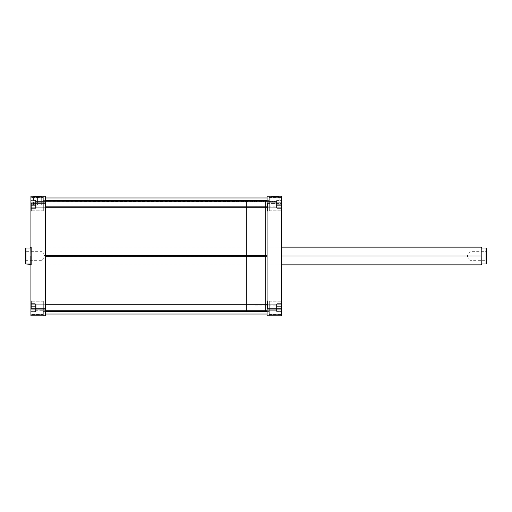 <?xml version="1.0" encoding="UTF-8"?>
<svg xmlns="http://www.w3.org/2000/svg" width="512" height="512" viewBox="0 0 512 512"><rect width="100%" height="100%" fill="white"/><g stroke="black" fill="none" stroke-linecap="round" stroke-linejoin="round"><path stroke-width="0.38" stroke-dasharray="2.56 1.92" d="M269.293 307.84L281.478 307.84L269.293 307.84L269.293 301.197L269.293 307.84L281.478 307.84L281.478 301.197L281.478 307.84L269.293 307.84L269.293 301.197L269.293 307.84L267.078 307.84L267.078 311.603L267.078 307.84L269.293 307.84L269.293 311.603L269.293 307.84L267.078 307.84L267.078 311.603L267.078 307.84L269.293 307.84L269.293 311.603L269.293 307.84L277.043 307.84L277.043 310.944L277.043 307.84L269.293 307.84L269.293 310.944L269.293 307.84L277.043 307.84L277.043 310.944L277.043 307.84L269.293 307.84L269.293 310.944L269.293 307.84L277.043 307.84L269.293 307.84L269.293 304.736L269.293 307.84L277.043 307.84L277.043 304.736L277.043 307.84L269.293 307.84L269.293 300.973L269.293 315.814L269.293 300.973L269.293 315.814L269.293 301.197L269.293 307.84L267.078 307.84L269.293 307.84L269.293 304.077L269.293 307.84L267.078 307.84L267.078 304.077L267.078 307.84L269.293 307.84L269.293 304.077L269.293 307.84L281.696 307.84L281.696 300.973L281.696 315.814L281.696 300.973L281.696 315.814L281.696 300.973L281.696 307.84L269.293 307.84L269.293 300.973L269.293 307.84L281.696 307.84L281.696 314.266L269.293 314.266L269.293 307.84L269.293 314.266L281.696 314.266L281.696 307.84L269.293 307.84L281.696 307.84L281.696 300.973L281.696 307.84L269.293 307.84L269.293 300.973L269.293 307.84L281.696 307.84L281.696 314.266L269.293 314.266L269.293 307.84L269.293 314.266L281.696 314.266L281.696 307.84L269.293 307.84L269.293 304.077L269.293 314.483L269.293 307.84L281.478 307.84L281.478 301.197L281.478 314.483L281.478 301.197L281.478 307.84L269.293 307.84L269.293 314.483L269.293 307.84L281.478 307.84L281.478 314.483L281.478 301.197L281.478 307.84L269.293 307.84M269.293 204.16L281.478 204.16L269.293 204.16L269.293 197.517L269.293 204.16L281.478 204.16L281.478 197.517L281.478 204.16L269.293 204.16L269.293 197.517L269.293 204.16L267.078 204.16L267.078 207.923L267.078 204.16L269.293 204.16L269.293 207.923L269.293 204.16L267.078 204.16L267.078 207.923L267.078 204.16L269.293 204.16L269.293 207.923L269.293 204.16L277.043 204.16L277.043 207.264L277.043 204.16L269.293 204.16L269.293 207.264L269.293 204.16L277.043 204.16L277.043 207.264L277.043 204.16L269.293 204.16L269.293 207.264L269.293 204.16L277.043 204.16L269.293 204.16L269.293 201.056L269.293 204.16L277.043 204.16L277.043 201.056L277.043 204.16L269.293 204.16L269.293 201.056L269.293 211.027L269.293 196.186L269.293 211.027L269.293 196.186L269.293 210.803L269.293 197.517L269.293 204.16L267.078 204.16L269.293 204.16L269.293 200.397L269.293 204.16L267.078 204.16L267.078 200.397L267.078 204.16L269.293 204.16L269.293 200.397L269.293 204.16L281.696 204.16L281.696 211.027L281.696 196.186L281.696 211.027L281.696 204.16L269.293 204.16L269.293 211.027L269.293 204.16L281.696 204.16L281.696 196.186L281.696 197.734L269.293 197.734L269.293 204.16L269.293 197.734L281.696 197.734L281.696 204.16L269.293 204.16L281.696 204.16L281.696 211.027L281.696 204.16L269.293 204.16L269.293 211.027L269.293 204.16L281.696 204.16L281.696 197.734L269.293 197.734L269.293 204.16L269.293 197.734L281.696 197.734L281.696 204.16L269.293 204.16L269.293 200.397L269.293 210.803L269.293 204.16L281.478 204.16L281.478 197.517L281.478 210.803L281.478 197.517L281.478 204.16L269.293 204.16L269.293 210.803L269.293 204.16L281.478 204.16L281.478 210.803L281.478 197.517L281.478 204.16L269.293 204.16M281.254 207.264L281.254 211.136L281.254 207.264L281.696 207.264L281.254 207.264L281.254 211.136L281.254 207.264L281.696 207.264L281.696 211.584L281.696 207.264L267.52 207.264L267.52 211.136L267.52 207.264L267.078 207.264L267.52 207.264L267.52 211.136L267.52 207.264L267.078 207.264L267.078 211.584L267.078 207.264L267.52 207.264L267.52 211.136L267.52 207.264L281.254 207.264L281.254 211.136L281.254 207.264L267.52 207.264L267.52 211.136L267.52 207.264L281.254 207.264L281.254 211.136L281.254 207.264L267.52 207.264L281.254 207.264L281.254 203.386L281.254 207.264L267.52 207.264L267.52 203.386L267.52 207.264L281.254 207.264L281.254 203.386L281.696 211.584L281.696 202.944L281.696 211.584L281.696 202.944L281.696 211.584L281.696 207.264L281.254 207.264L281.254 203.386L281.254 207.264L281.696 207.264L281.696 202.944L281.696 207.264L281.254 207.264L281.254 203.386L281.254 207.264M281.254 304.736L281.254 308.614L281.254 304.736L281.696 304.736L281.254 304.736L281.254 308.614L281.254 304.736L281.696 304.736L281.696 309.056L281.696 304.736L267.52 304.736L267.52 308.614L267.52 304.736L267.078 304.736L267.52 304.736L267.52 308.614L267.52 304.736L267.078 304.736L267.078 309.056L267.078 304.736L267.52 304.736L267.52 308.614L267.52 304.736L281.254 304.736L281.254 308.614L281.254 304.736L267.52 304.736L267.52 308.614L267.52 304.736L281.254 304.736L281.254 308.614L281.254 304.736L267.52 304.736L281.254 304.736L281.254 300.864L281.254 304.736L267.52 304.736L267.52 300.864L267.52 304.736L281.254 304.736L281.254 300.864L281.696 309.056L281.696 300.416L281.696 309.056L281.696 300.416L281.696 309.056L281.696 304.736L281.254 304.736L281.254 300.864L281.254 304.736L281.696 304.736L281.696 300.416L281.696 304.736L281.254 304.736L281.254 300.864L281.254 304.736M267.078 207.264L267.078 211.584L267.078 202.944L267.078 211.584L267.078 202.944L267.078 211.584L267.078 207.264L267.52 207.264L267.52 203.386L267.52 207.264L267.078 207.264L267.078 202.944L267.078 207.264L267.52 207.264L267.52 203.386L267.52 207.264L267.078 207.264L267.078 202.944L267.078 207.264M267.078 304.736L267.078 309.056L267.078 300.416L267.078 309.056L267.078 300.416L267.078 309.056L267.078 304.736L267.52 304.736L267.52 300.864L267.52 304.736L267.078 304.736L267.078 300.416L267.078 304.736L267.52 304.736L267.52 300.864L267.52 304.736L267.078 304.736L267.078 300.416L267.078 304.736M281.254 256L281.254 264.864L281.254 256L281.696 256L281.254 256L281.254 264.864L281.254 256L265.523 256L281.254 256L265.523 256L265.523 264.864L265.523 256L267.078 256L265.523 256L265.523 200.614L265.523 311.386L265.523 200.614L265.523 311.386L265.523 256L267.078 256L267.078 200.614L267.078 311.386L267.078 200.614L267.078 256L265.523 256L281.254 256L281.254 247.136L281.696 265.306L281.696 246.694L281.696 265.306L281.696 256L281.254 256L281.254 247.136L281.254 256M275.053 196.627L270.925 196.627L275.053 196.627L275.053 205.043L270.925 205.043L275.053 205.043L275.053 196.627L270.925 196.627L275.053 196.627L275.053 205.043L275.053 196.627L279.181 196.627L270.483 196.186L279.622 196.186L270.483 196.186L275.053 196.186L275.053 196.627L279.181 196.627L275.053 196.627M277.043 307.84L277.043 303.622L277.043 312.058L281.478 312.058L281.478 310.861L277.043 310.861L281.478 310.861L281.478 306.643L277.043 306.643L281.478 306.643L281.478 303.622L277.043 303.622L281.478 303.622L281.478 304.819L277.043 304.819L281.478 304.819L281.478 309.037L277.043 309.037L281.478 309.037L281.478 312.058L277.043 312.058L277.043 307.84M277.043 204.16L277.043 199.942L277.043 208.378L281.478 208.378L281.478 199.942L281.478 208.378L281.478 207.187L277.043 207.187L281.478 207.187L281.478 202.97L277.043 202.97L281.478 202.97L281.478 199.942L277.043 199.942L281.478 199.942L281.478 201.133L277.043 201.133L281.478 201.133L281.478 205.35L277.043 205.35L281.478 205.35L281.478 208.378L277.043 208.378L277.043 204.16M267.078 307.84L267.078 304.077L267.078 307.84M267.078 204.16L267.078 200.397L267.078 204.16M267.078 315.814L267.078 196.186L281.696 196.186L281.696 315.814L267.078 315.814L281.696 315.814L281.696 314.266L269.293 314.266L269.293 315.814L281.696 315.814L281.696 314.266L269.293 314.266L269.293 315.814L281.696 315.814L269.293 315.814L269.293 314.266L281.696 314.266L281.696 315.814L269.293 315.814L269.293 314.266L281.696 314.266L281.696 315.814L281.696 202.912L267.078 202.912L267.078 309.088L281.696 309.088L267.078 309.088L267.078 315.814M269.293 196.186L281.696 196.186L269.293 196.186L281.696 196.186L269.293 196.186L281.696 196.186L281.696 202.912L267.078 202.912L267.078 196.186L281.696 196.186L281.696 197.734L269.293 197.734L269.293 196.186L269.293 197.734L281.696 197.734L281.696 196.186L269.293 196.186L281.696 196.186L281.696 197.734L269.293 197.734L269.293 196.186L269.293 197.734L281.696 197.734L281.696 196.186L269.293 196.186M267.078 256L267.078 311.386L267.078 256M265.523 256L265.523 247.136L265.523 256L281.696 256L281.696 246.694L281.696 256L265.523 256L265.523 247.136L265.523 256L30.918 256L31.36 256L31.36 264.864L31.36 256L30.918 256L30.918 265.306L30.918 246.694L30.918 265.306L30.918 256L31.36 256L31.36 264.864L31.36 256L47.091 256L31.36 256L47.091 256L47.091 264.864L47.091 256L45.536 256L47.091 256L47.091 200.614L47.091 311.386L47.091 200.614L47.091 311.386L47.091 256L45.536 256L45.536 200.614L45.536 255.507L267.078 255.507L267.078 200.614L267.078 256.493L45.536 256.493L45.536 200.614L45.536 256.518L267.078 256.518L267.078 314.042L267.078 197.958L267.078 314.042L267.078 197.958L267.078 256.518L45.536 256.518L45.536 314.042L45.536 197.958L45.536 314.042L45.536 200.614L45.536 311.386L45.536 256.493L267.078 256.493L267.078 200.614L267.078 311.386L267.078 255.507L45.536 255.507L45.536 311.386L45.536 200.614L45.536 256L47.091 256L31.36 256L31.36 247.136L31.36 256L30.918 256L30.918 246.694L30.918 256L246.477 256L246.477 264.864L246.477 256L265.523 256L265.523 311.386L265.523 200.614L265.523 311.386L265.523 247.136L265.523 256L246.477 256L246.477 311.386L246.477 200.614L246.477 256L265.523 256L265.523 200.614L265.523 256L481.082 256L265.523 256L265.523 264.864L265.523 256M275.053 205.043L279.181 205.043L275.053 205.043M275.053 196.186L279.622 196.186L275.053 196.186M267.52 304.736L267.52 300.864L267.52 304.736M267.52 207.264L267.52 203.386L267.52 207.264M281.696 304.736L281.696 300.416L281.696 304.736M281.696 207.264L281.696 202.944L281.696 207.264M281.478 207.872L281.478 200.346L281.478 207.974L277.043 207.974L281.478 207.872L277.043 207.872L277.043 200.346L277.043 207.974L281.478 207.974L281.478 204.262L277.043 204.262L281.478 204.262L281.478 200.448L277.043 200.448L281.478 200.346L277.043 200.346L281.478 200.346L281.478 204.058L277.043 204.058L281.478 204.058L281.478 207.872M281.478 204.16L281.478 210.803L281.478 204.16M281.478 311.584L281.478 304.051L281.478 311.629L277.043 311.629L281.478 311.584L277.043 311.584L277.043 304.051L277.043 311.629L281.478 311.629L281.478 307.885L277.043 307.885L281.478 307.885L281.478 304.096L277.043 304.096L281.478 304.051L277.043 304.051L281.478 304.051L281.478 307.795L277.043 307.795L281.478 307.795L281.478 311.584M281.478 307.84L281.478 314.483L281.478 307.84M277.043 207.974L277.043 200.346L277.043 207.974M277.043 311.629L277.043 304.051L277.043 311.629M45.536 255.482L45.536 197.958L45.536 255.482M43.322 307.84L31.136 307.84L43.322 307.84L43.322 301.197L43.322 307.84L31.136 307.84L31.136 301.197L31.136 307.84L43.322 307.84L43.322 301.197L43.322 307.84L45.536 307.84L45.536 311.603L45.536 307.84L43.322 307.84L43.322 311.603L43.322 307.84L45.536 307.84L45.536 311.603L45.536 307.84L43.322 307.84L43.322 311.603L43.322 307.84L35.571 307.84L35.571 310.944L35.571 307.84L43.322 307.84L43.322 310.944L43.322 307.84L35.571 307.84L35.571 310.944L35.571 307.84L43.322 307.84L43.322 310.944L43.322 307.84L35.571 307.84L43.322 307.84L43.322 304.736L43.322 307.84L35.571 307.84L35.571 304.736L35.571 307.84L43.322 307.84L43.322 300.973L43.322 315.814L43.322 300.973L43.322 315.814L43.322 301.197L43.322 307.84L45.536 307.84L43.322 307.84L43.322 304.077L43.322 307.84L45.536 307.84L45.536 304.077L45.536 307.84L43.322 307.84L43.322 304.077L43.322 307.84L30.918 307.84L30.918 300.973L30.918 315.814L30.918 196.186L30.918 211.027L30.918 196.186L30.918 211.027L30.918 196.186L43.322 196.186L43.322 204.16L31.136 204.16L43.322 204.16L43.322 197.517L43.322 204.16L31.136 204.16L31.136 197.517L31.136 204.16L43.322 204.16L43.322 197.517L43.322 204.16L45.536 204.16L45.536 207.923L45.536 204.16L43.322 204.16L43.322 207.923L43.322 204.16L45.536 204.16L45.536 207.923L45.536 204.16L43.322 204.16L43.322 207.923L43.322 204.16L35.571 204.16L35.571 207.264L35.571 204.16L43.322 204.16L43.322 207.264L43.322 204.16L35.571 204.16L35.571 207.264L35.571 204.16L43.322 204.16L43.322 207.264L43.322 204.16L35.571 204.16L43.322 204.16L43.322 201.056L43.322 204.16L35.571 204.16L35.571 201.056L35.571 204.16L43.322 204.16L43.322 201.056L43.322 211.027L43.322 196.186L30.918 196.186L45.536 196.186L45.536 315.814L30.918 315.814L30.918 300.973L30.918 315.814L30.918 300.973L30.918 307.84L43.322 307.84L43.322 300.973L43.322 307.84L30.918 307.84L30.918 314.266L43.322 314.266L43.322 307.84L43.322 314.266L30.918 314.266L30.918 307.84L43.322 307.84L30.918 307.84L30.918 300.973L30.918 307.84L43.322 307.84L43.322 300.973L43.322 307.84L30.918 307.84L30.918 314.266L43.322 314.266L43.322 307.84L43.322 314.266L30.918 314.266L30.918 307.84L43.322 307.84L43.322 304.077L43.322 314.483L43.322 307.84L31.136 307.84L31.136 301.197L31.136 314.483L31.136 301.197L31.136 307.84L43.322 307.84L43.322 314.483L43.322 307.84L31.136 307.84L31.136 314.483L31.136 301.197L31.136 307.84L43.322 307.84M31.136 204.16L31.136 197.517L31.136 210.803L31.136 197.517L31.136 204.16L43.322 204.16L43.322 210.803L43.322 197.517L43.322 211.027L43.322 197.517L43.322 204.16L45.536 204.16L43.322 204.16L43.322 200.397L43.322 204.16L45.536 204.16L45.536 200.397L45.536 204.16L43.322 204.16L43.322 200.397L43.322 204.16L30.918 204.16L30.918 211.027L30.918 204.16L43.322 204.16L43.322 211.027L43.322 204.16L30.918 204.16L30.918 197.734L43.322 197.734L43.322 204.16L43.322 197.734L30.918 197.734L30.918 204.16L43.322 204.16L30.918 204.16L30.918 211.027L30.918 204.16L43.322 204.16L43.322 211.027L43.322 204.16L30.918 204.16L30.918 197.734L43.322 197.734L43.322 204.16L43.322 197.734L30.918 197.734L30.918 204.16L43.322 204.16L43.322 200.397L43.322 210.803L43.322 204.16L31.136 204.16L31.136 210.803L31.136 197.517L31.136 204.16L43.322 204.16L43.322 200.397L43.322 210.803L43.322 204.16L31.136 204.16L31.136 210.803L31.136 204.16M31.36 207.264L31.36 211.136L31.36 207.264L30.918 207.264L31.36 207.264L31.36 211.136L31.36 207.264L30.918 207.264L30.918 211.584L30.918 207.264L45.094 207.264L45.094 211.136L45.094 207.264L45.536 207.264L45.094 207.264L45.094 211.136L45.094 207.264L45.536 207.264L45.536 211.584L45.536 207.264L45.094 207.264L45.094 211.136L45.094 207.264L31.36 207.264L31.36 211.136L31.36 207.264L45.094 207.264L45.094 211.136L45.094 207.264L31.36 207.264L31.36 211.136L31.36 207.264L45.094 207.264L31.36 207.264L31.36 203.386L31.36 207.264L45.094 207.264L45.094 203.386L45.094 207.264L31.36 207.264L31.36 203.386L30.918 211.584L30.918 202.944L30.918 211.584L30.918 202.944L30.918 211.584L30.918 207.264L31.36 207.264L31.36 203.386L31.36 207.264L30.918 207.264L30.918 202.944L30.918 207.264L31.36 207.264L31.36 203.386L31.36 207.264M31.36 304.736L31.36 308.614L31.36 304.736L30.918 304.736L31.36 304.736L31.36 308.614L31.36 304.736L30.918 304.736L30.918 309.056L30.918 304.736L45.094 304.736L45.094 308.614L45.094 304.736L45.536 304.736L45.094 304.736L45.094 308.614L45.094 304.736L45.536 304.736L45.536 309.056L45.536 304.736L45.094 304.736L45.094 308.614L45.094 304.736L31.36 304.736L31.36 308.614L31.36 304.736L45.094 304.736L45.094 308.614L45.094 304.736L31.36 304.736L31.36 308.614L31.36 304.736L45.094 304.736L31.36 304.736L31.36 300.864L31.36 304.736L45.094 304.736L45.094 300.864L45.094 304.736L31.36 304.736L31.36 300.864L30.918 309.056L30.918 300.416L30.918 309.056L30.918 300.416L30.918 309.056L30.918 304.736L31.36 304.736L31.36 300.864L31.36 304.736L30.918 304.736L30.918 300.416L30.918 304.736L31.36 304.736L31.36 300.864L31.36 304.736M45.536 207.264L45.536 211.584L45.536 202.944L45.536 211.584L45.536 202.944L45.536 211.584L45.536 207.264L45.094 207.264L45.094 203.386L45.094 207.264L45.536 207.264L45.536 202.944L45.536 207.264L45.094 207.264L45.094 203.386L45.094 207.264L45.536 207.264L45.536 202.944L45.536 207.264M45.536 304.736L45.536 309.056L45.536 300.416L45.536 309.056L45.536 300.416L45.536 309.056L45.536 304.736L45.094 304.736L45.094 300.864L45.094 304.736L45.536 304.736L45.536 300.416L45.536 304.736L45.094 304.736L45.094 300.864L45.094 304.736L45.536 304.736L45.536 300.416L45.536 304.736M37.562 196.627L41.69 196.627L37.562 196.627L37.562 205.043L41.69 205.043L37.562 205.043L37.562 196.627L41.69 196.627L37.562 196.627L37.562 205.043L37.562 196.627L33.434 196.627L42.131 196.186L32.992 196.186L42.131 196.186L37.562 196.186L37.562 196.627L33.434 196.627L37.562 196.627M35.571 307.84L35.571 303.622L35.571 312.058L31.136 312.058L31.136 310.861L35.571 310.861L31.136 310.861L31.136 306.643L35.571 306.643L31.136 306.643L31.136 303.622L35.571 303.622L31.136 303.622L31.136 304.819L35.571 304.819L31.136 304.819L31.136 309.037L35.571 309.037L31.136 309.037L31.136 312.058L35.571 312.058L35.571 307.84M35.571 204.16L35.571 199.942L35.571 208.378L31.136 208.378L31.136 199.942L31.136 208.378L31.136 207.187L35.571 207.187L31.136 207.187L31.136 202.97L35.571 202.97L31.136 202.97L31.136 199.942L35.571 199.942L31.136 199.942L31.136 201.133L35.571 201.133L31.136 201.133L31.136 205.35L35.571 205.35L31.136 205.35L31.136 208.378L35.571 208.378L35.571 204.16M45.536 307.84L45.536 304.077L45.536 307.84M45.536 204.16L45.536 200.397L45.536 204.16M43.322 196.186L30.918 196.186L45.536 196.186L45.536 309.088L30.918 309.088L30.918 202.912L45.536 202.912L30.918 202.912L30.918 196.186L30.918 197.734L43.322 197.734L43.322 196.186L43.322 197.734L30.918 197.734L30.918 196.186L43.322 196.186L30.918 196.186L30.918 197.734L43.322 197.734L43.322 196.186L43.322 197.734L30.918 197.734L30.918 196.186L43.322 196.186M30.918 315.814L45.536 315.814L45.536 309.088L30.918 309.088L30.918 315.814L43.322 315.814L30.918 315.814L30.918 314.266L43.322 314.266L43.322 315.814L30.918 315.814L30.918 314.266L43.322 314.266L43.322 315.814L30.918 315.814L43.322 315.814L43.322 314.266L30.918 314.266L30.918 315.814L43.322 315.814L43.322 314.266L30.918 314.266L30.918 315.814M45.536 256L45.536 311.386L45.536 256M47.091 256L47.091 247.136L47.091 256M37.562 205.043L41.69 205.043L37.562 205.043M37.562 196.186L32.992 196.186L37.562 196.186M31.36 256L31.36 247.136L31.36 256M45.094 304.736L45.094 300.864L45.094 304.736M45.094 207.264L45.094 203.386L45.094 207.264M30.918 304.736L30.918 300.416L30.918 304.736M30.918 207.264L30.918 202.944L30.918 207.264M31.136 207.872L31.136 200.346L31.136 207.974L35.571 207.974L31.136 207.872L35.571 207.872L35.571 200.346L35.571 207.974L31.136 207.974L31.136 204.262L35.571 204.262L31.136 204.262L31.136 200.448L35.571 200.448L31.136 200.346L35.571 200.346L31.136 200.346L31.136 204.058L35.571 204.058L31.136 204.058L31.136 207.872M31.136 311.584L31.136 304.051L31.136 311.629L35.571 311.629L31.136 311.584L35.571 311.584L35.571 304.051L35.571 311.629L31.136 311.629L31.136 307.885L35.571 307.885L31.136 307.885L31.136 304.096L35.571 304.096L31.136 304.051L35.571 304.051L31.136 304.051L31.136 307.795L35.571 307.795L31.136 307.795L31.136 311.584M31.136 307.84L31.136 314.483L31.136 307.84M35.571 207.974L35.571 200.346L35.571 207.974M35.571 311.629L35.571 304.051L35.571 311.629M481.082 247.136L481.082 256L481.082 247.136M481.389 247.443L481.197 256L481.197 247.251L481.971 248.026L486.4 248.026L486.4 256L485.958 256L485.958 260.653L485.958 256L486.4 256L486.4 263.974L481.971 263.974L481.197 264.749L481.197 256L486.093 256L486.093 263.974L481.971 263.974M481.971 248.026L486.093 248.026L486.093 256L481.082 256L481.197 264.749M486.4 250.906L486.4 256L485.958 256L486.4 256L486.4 250.906L486.4 256.992L486.4 250.906L485.958 251.347L485.958 256L485.958 251.347L485.958 256L485.958 251.347L470.003 251.347L467.213 256L470.003 256C470.003 262.003 470.003 262.003 470.003 256C470.003 262.003 470.003 262.003 470.003 256L470.003 260.653L470.003 256L485.958 256L470.003 256L485.958 256L485.958 260.653L485.958 256L470.003 256L470.003 251.347L470.003 256L467.213 256L470.003 260.653L485.958 260.653L486.4 261.094M30.918 256L30.918 264.864L30.918 247.136L30.918 256L25.907 256L25.907 248.026L30.029 248.026L30.803 247.251L30.918 256L30.918 247.136L30.918 256L246.477 256L246.477 200.614L246.477 311.386L246.477 247.136L246.477 264.864L246.477 256L30.918 256M30.611 264.557L30.029 263.974L25.907 263.974L25.907 256L30.803 256L30.803 264.749L30.803 247.251M30.029 263.974L25.6 263.974L25.6 256L26.042 256L26.042 260.653L26.042 251.347L26.042 256L25.6 256L41.997 256C41.997 249.997 41.997 249.997 41.997 256C41.997 249.997 41.997 249.997 41.997 256L41.997 251.347L41.997 256L26.042 256L26.042 251.347L26.042 256L41.997 256L26.042 256L26.042 260.653L25.6 248.026L30.029 248.026M25.6 256L25.6 261.094L25.6 256M41.997 256L41.997 260.653L41.997 256L44.787 256L41.997 256C41.997 262.003 41.997 262.003 41.997 256C41.997 262.003 41.997 262.003 41.997 256M246.477 256L246.477 247.136L246.477 256M25.6 263.974L25.907 248.026L25.6 263.974M486.4 256.992L486.4 260.998L486.4 256.992M470.003 256C470.003 249.997 470.003 249.997 470.003 256C470.003 249.997 470.003 249.997 470.003 256M481.082 264.864L481.082 256L481.082 264.864M486.093 256L486.4 248.026L486.4 263.974L486.093 256M36.102 304.941L36.102 310.739L36.102 304.294L36.102 310.739L45.536 310.739L36.102 310.739L36.102 311.386L36.102 304.941L276.512 304.941L276.512 304.294L276.512 310.739L276.826 304.608L276.826 305.197L36.102 304.941L36.102 311.386L36.102 310.739L35.789 310.483L35.789 311.072L36.102 304.294L36.102 310.739L276.512 310.739L276.512 304.294L276.512 311.386L276.512 310.739L267.078 310.739L276.512 310.739L276.512 311.386L276.826 304.608L276.826 311.072L276.512 304.294L276.512 310.739L276.512 304.294L276.512 304.941L36.102 304.941L276.512 304.941L276.512 311.386L276.512 310.739L36.102 310.739L36.102 311.386L36.102 304.941M276.826 310.483L276.826 304.608L276.826 310.483M36.102 201.261L36.102 207.059L36.102 200.614L36.102 207.059L276.826 206.803L276.512 200.614L276.512 207.059L276.512 200.614L276.512 201.261L36.102 201.261L276.512 201.261L276.512 207.706L276.512 207.059L36.102 207.059L36.102 207.706L36.102 201.261M276.826 206.803L276.826 200.928L276.826 206.803M36.102 201.459L36.102 206.861L36.102 200.614L36.102 206.861L45.536 206.861L36.102 206.861L36.102 207.706L36.102 201.459L276.512 201.459L276.512 200.614L276.512 206.861L276.826 206.624L276.826 200.928L276.826 201.696L36.102 201.459L36.102 207.706L36.102 201.459M267.078 206.861L276.512 206.861L276.512 200.614L276.512 207.706L276.512 206.861L267.078 206.861M276.826 206.624L276.826 200.934L276.826 206.624M269.293 301.197L281.478 301.197L269.293 301.197M269.293 197.517L281.478 197.517L269.293 197.517M281.254 211.136L281.696 211.584L281.254 211.136L267.52 211.136L267.078 211.584L267.52 211.136L281.254 211.136M281.254 308.614L281.696 309.056L281.254 308.614L267.52 308.614L267.078 309.056L267.52 308.614L281.254 308.614M281.696 264.864L265.523 264.864L281.254 264.864L281.696 265.306M270.925 205.043L270.925 196.627L270.483 196.186M246.477 200.614L267.078 200.614M267.078 207.923L269.293 207.923L267.078 207.923M267.078 311.603L269.293 311.603L267.078 311.603M277.043 207.264L269.293 207.264L277.043 207.264M277.043 310.944L269.293 310.944L277.043 310.944M277.043 304.736L269.293 304.736L277.043 304.736M277.043 201.056L269.293 201.056L277.043 201.056M267.078 304.077L269.293 304.077L267.078 304.077M267.078 200.397L269.293 200.397L267.078 200.397M246.477 311.386L267.078 311.386M281.696 246.694L281.254 247.136L265.523 247.136L281.696 247.136M267.52 300.864L281.254 300.864L281.696 300.416L281.254 300.864L267.52 300.864L267.078 300.416L267.52 300.864M267.52 203.386L281.254 203.386L281.696 202.944L281.254 203.386L267.52 203.386L267.078 202.944L267.52 203.386M279.181 205.043L279.181 196.627L279.622 196.186M281.696 211.027L269.293 211.027L281.696 211.027M281.696 300.973L269.293 300.973L281.696 300.973M269.293 210.803L281.478 210.803L269.293 210.803M269.293 314.483L281.478 314.483L269.293 314.483M43.322 301.197L31.136 301.197L43.322 301.197M43.322 197.517L31.136 197.517L43.322 197.517M31.36 211.136L30.918 211.584L31.36 211.136L45.094 211.136L45.536 211.584L45.094 211.136L31.36 211.136M31.36 308.614L30.918 309.056L31.36 308.614L45.094 308.614L45.536 309.056L45.094 308.614L31.36 308.614M47.091 264.864L31.36 264.864L30.918 265.306M41.69 205.043L41.69 196.627L42.131 196.186M47.091 200.614L45.536 200.614M45.536 207.923L43.322 207.923L45.536 207.923M45.536 311.603L43.322 311.603L45.536 311.603M35.571 207.264L43.322 207.264L35.571 207.264M35.571 310.944L43.322 310.944L35.571 310.944M35.571 304.736L43.322 304.736L35.571 304.736M35.571 201.056L43.322 201.056L35.571 201.056M45.536 304.077L43.322 304.077L45.536 304.077M45.536 200.397L43.322 200.397L45.536 200.397M47.091 311.386L45.536 311.386M30.918 246.694L31.36 247.136L47.091 247.136M45.094 300.864L31.36 300.864L30.918 300.416L31.36 300.864L45.094 300.864L45.536 300.416L45.094 300.864M45.094 203.386L31.36 203.386L30.918 202.944L31.36 203.386L45.094 203.386L45.536 202.944L45.094 203.386M33.434 205.043L33.434 196.627L32.992 196.186M30.918 211.027L43.322 211.027L30.918 211.027M30.918 300.973L43.322 300.973L30.918 300.973M43.322 210.803L31.136 210.803L43.322 210.803M43.322 314.483L31.136 314.483L43.322 314.483M30.918 264.864L246.477 264.864M25.6 261.094L26.042 260.653L41.997 260.653L44.787 256L41.997 251.347L26.042 251.347L25.6 250.906M30.918 247.136L246.477 247.136M267.078 304.294L45.536 304.294M45.536 207.706L267.078 207.706"/><path stroke-width="0.77" d="M267.078 196.186L267.078 315.814L281.696 315.814L281.696 196.186L267.078 196.186L267.078 309.088L281.696 309.088L281.696 202.912L267.078 202.912L281.696 202.912L281.696 196.186L267.078 196.186M281.696 315.814L267.078 315.814L267.078 309.088L281.696 309.088L281.696 315.814M267.078 255.482L45.536 255.482L267.078 255.482M45.536 315.814L45.536 196.186L30.918 196.186L30.918 315.814L45.536 315.814L30.918 315.814L30.918 202.912L45.536 202.912L45.536 309.088L30.918 309.088L45.536 309.088L45.536 315.814M45.536 202.912L45.536 196.186L30.918 196.186L30.918 202.912L45.536 202.912M481.389 264.557L481.971 263.974L481.389 264.557L481.971 263.974L486.4 263.974L486.4 248.026L481.971 248.026L481.197 247.251L481.197 256L481.082 247.136L481.082 256L481.082 247.136L281.696 247.136M281.696 256L481.197 256L481.082 264.864L481.082 256L281.696 256M30.918 247.136L30.918 256L30.803 247.251L30.029 248.026L30.611 247.443L30.029 248.026L25.6 248.026L25.6 263.974L30.368 264.314M30.803 256L30.803 264.749L30.803 256M30.029 248.026L25.907 248.026L25.907 263.974L30.029 263.974M25.907 263.974L25.6 256L25.907 263.974M281.696 264.864L481.082 264.864L481.197 256L481.242 264.704M481.197 247.251L481.632 247.686M481.971 263.974L486.093 263.974L486.093 248.026L481.971 248.026M486.093 248.026L486.4 256L486.093 248.026M45.536 310.739L267.078 310.739L45.536 310.739M45.536 206.861L267.078 206.861L45.536 206.861M267.078 314.042L45.536 314.042M267.078 197.958L45.536 197.958M45.536 304.294L267.078 304.294M45.536 311.386L267.078 311.386M45.536 200.614L267.078 200.614M45.536 207.706L267.078 207.706"/></g></svg>
